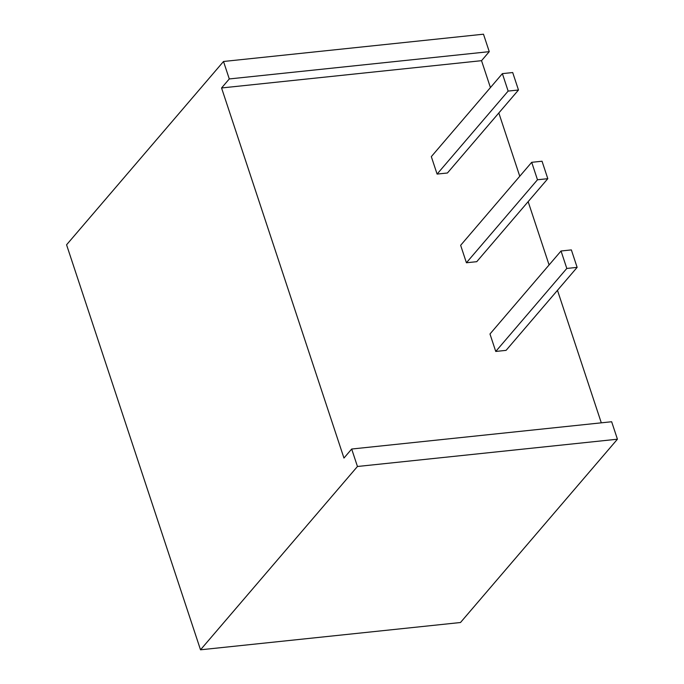 <?xml version="1.0" encoding="UTF-8"?>
<svg xmlns="http://www.w3.org/2000/svg" width="684" height="684" viewBox="0 0 684 684"><rect width="100%" height="100%" fill="white"/><g stroke="black" fill="none" stroke-linecap="round" stroke-linejoin="round"><path stroke-width="1.03" d="M481.536 60.679L221.565 87.962L343.958 458.058L351.679 449.029L357.45 466.488L200.515 649.8L66.57 244.795L223.514 61.483L483.485 34.2L489.257 51.659L481.536 60.679L490.428 87.578M498.824 112.963L519.763 176.258M528.151 201.643L549.09 264.947M557.477 290.324L601.304 422.832M351.679 449.029L611.65 421.746L617.43 439.205L460.486 622.517L200.515 649.8M437.093 174.078L447.421 173.001L518.481 90.006L512.701 72.547L502.372 73.633L431.322 156.627L437.093 174.078L508.144 91.083L518.481 90.006M506.083 350.362L495.746 351.448L489.975 333.989L561.034 250.994L571.362 249.908L577.134 267.367L506.083 350.362M466.42 262.767L476.748 261.681L547.807 178.686L542.036 161.227L531.699 162.313L460.648 245.308L466.42 262.767L537.479 179.772L547.807 178.686M223.514 61.483L229.285 78.942L221.565 87.962M489.257 51.659L229.285 78.942M617.43 439.205L357.45 466.488M502.372 73.633L508.144 91.083M577.134 267.367L566.805 268.453L495.746 351.448M566.805 268.453L561.034 250.994M531.699 162.313L537.479 179.772"/></g></svg>
